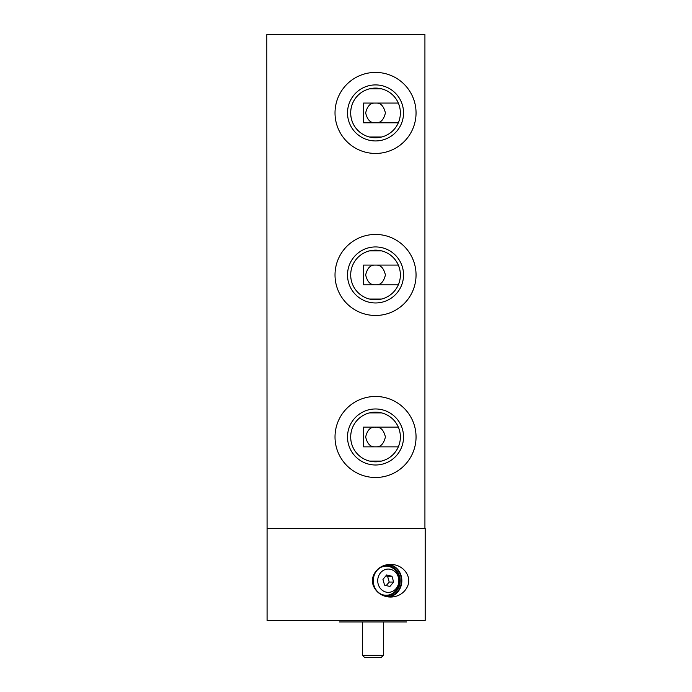 <?xml version="1.0" encoding="UTF-8"?>
<svg xmlns="http://www.w3.org/2000/svg" width="692" height="692" viewBox="0 0 692 692"><rect width="100%" height="100%" fill="white"/><g stroke="black" fill="none" stroke-linecap="round" stroke-linejoin="round"><path stroke-width="1.04" d="M267.077 620.439L267.077 528.446L425.182 528.446L425.182 620.439L267.077 620.439M388.636 596.954A16.331 14.8 90 0 0 401.844 580.718A16.331 14.8 90 0 0 388.636 564.482M408.6 580.718C409.327 585.493 403.92 596.824 390.582 597.049C377.244 596.824 371.838 585.493 372.555 580.718C371.838 575.934 377.244 564.603 390.582 564.387C403.92 564.603 409.327 575.934 408.6 580.718M375.531 137.769A24.834 24.834 0 0 0 397.044 100.513A24.834 24.834 0 0 0 354.027 100.513A24.834 24.834 0 0 0 375.531 137.769M375.531 140.943A28.017 28.017 0 0 0 399.794 98.921A28.017 28.017 0 0 0 351.268 98.921A28.017 28.017 0 0 0 375.531 140.943M375.531 72.418A40.517 40.517 0 0 1 410.624 133.193A40.517 40.517 0 0 1 340.447 133.193A40.517 40.517 0 0 1 375.531 72.418M375.531 461.815A24.834 24.834 0 0 0 397.044 424.559A24.834 24.834 0 0 0 354.027 424.559A24.834 24.834 0 0 0 375.531 461.815M375.531 464.998A28.017 28.017 0 0 0 399.794 422.976A28.017 28.017 0 0 0 351.268 422.976A28.017 28.017 0 0 0 375.531 464.998M375.531 396.464A40.517 40.517 0 0 1 410.624 457.239A40.517 40.517 0 0 1 340.447 457.239A40.517 40.517 0 0 1 375.531 396.464M424.923 528.446L424.923 34.6L266.818 34.6L267.077 528.446M375.531 299.792A24.834 24.834 0 0 0 397.044 262.536A24.834 24.834 0 0 0 354.027 262.536A24.834 24.834 0 0 0 375.531 299.792M375.531 302.966A28.017 28.017 0 0 0 399.794 260.945A28.017 28.017 0 0 0 351.268 260.945A28.017 28.017 0 0 0 375.531 302.966M375.531 234.441A40.517 40.517 0 0 1 410.624 295.216A40.517 40.517 0 0 1 340.447 295.216A40.517 40.517 0 0 1 375.531 234.441M381.569 412.89A24.834 24.834 0 0 1 398.324 427.102L363.542 427.102L363.542 446.859L398.324 446.859A24.834 24.834 0 0 1 381.569 461.071L369.493 461.071A24.834 24.834 0 0 1 369.493 412.89L381.569 412.89M389.83 250.867A28.017 28.017 0 0 1 401.749 265.079M401.749 284.836A28.017 28.017 0 0 1 389.83 299.048M361.233 299.048A28.017 28.017 0 0 1 361.233 250.867M381.569 88.835A24.834 24.834 0 0 1 398.324 103.056L363.542 103.056L363.542 122.813L398.324 122.813A24.834 24.834 0 0 1 381.569 137.025L369.493 137.025A24.834 24.834 0 0 1 369.493 88.835L381.569 88.835M374.865 446.833L376.197 446.833C380.73 446.997 383.8 443.71 385.409 436.981C383.8 430.242 380.73 426.964 376.197 427.128L374.865 427.128C370.341 426.964 367.27 430.242 365.653 436.981C367.27 443.71 370.341 446.997 374.865 446.833M398.324 265.079L363.542 265.079L363.542 284.836L398.324 284.836M376.197 265.105L374.865 265.105C370.341 264.941 367.27 268.219 365.653 274.958C367.27 281.687 370.341 284.974 374.865 284.81L376.197 284.81C380.73 284.974 383.8 281.687 385.409 274.958C383.8 268.219 380.73 264.941 376.197 265.105M376.197 103.073L374.865 103.073C370.341 102.909 367.27 106.196 365.653 112.934C367.27 119.664 370.341 122.951 374.865 122.787L376.197 122.787C380.73 122.951 383.8 119.664 385.409 112.934C383.8 106.196 380.73 102.909 376.197 103.073M336.693 620.439L341.822 620.439M386.248 585.562L389.198 582.058L387.589 576.289L385.902 575.865M386.672 574.948L382.953 579.368L384.562 585.138L389.899 586.479L393.618 582.058L392.009 576.289L386.672 574.948M387.589 576.289L392.009 576.289M389.198 582.058L393.618 582.058M398.583 583.313A11.652 10.562 90 0 0 385.176 569.577A11.652 10.562 90 0 0 381.102 589.255A11.652 10.562 90 0 0 398.583 583.313M379.017 568.487A14.549 13.191 -90 0 1 393.731 568.798A14.549 13.191 -90 0 1 399.024 583.953A14.549 13.191 -90 0 1 379.017 592.94M383.368 655.307L381.275 657.4L364.554 657.4L362.461 655.307L383.368 655.307L383.368 621.952M373.213 580.718A14.887 13.485 90 0 0 380.557 593.961A14.887 13.485 90 0 0 400.192 580.718A14.887 13.485 90 0 0 380.557 567.466A14.887 13.485 90 0 0 373.213 580.718M373.23 576.306A15.864 14.376 90 0 0 372.659 580.718A15.864 14.376 90 0 0 373.23 585.129M386.171 596.556A15.864 14.376 90 0 0 401.421 580.718A15.864 14.376 90 0 0 386.171 564.88M380.557 593.961C375.894 591.089 373.455 586.678 373.239 580.718C373.455 574.758 375.894 570.338 380.557 567.466M369.493 299.048L381.569 299.048M369.493 250.867L381.569 250.867M339.253 621.952L406.576 621.952L339.253 621.952M362.461 655.307L362.461 621.952"/></g></svg>
